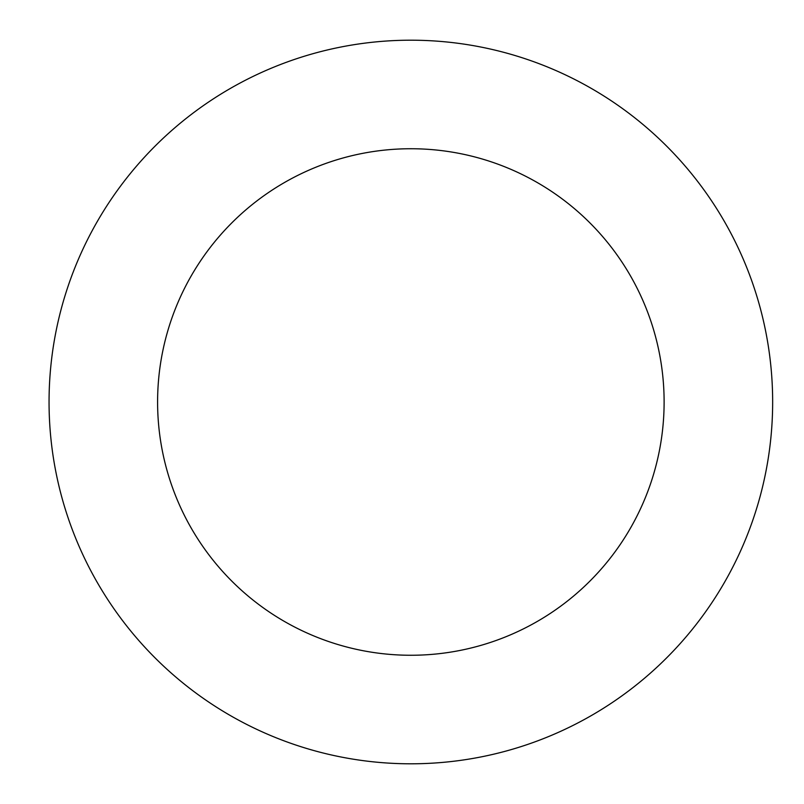 <?xml version="1.0" encoding="UTF-8"?>
<svg xmlns="http://www.w3.org/2000/svg" width="804" height="804" viewBox="0 0 804 804"><rect width="100%" height="100%" fill="white"/><g stroke="black" fill="none" stroke-linecap="round" stroke-linejoin="round"><path stroke-width="1.21" d="M410.854 40.2A361.8 361.8 0 0 1 772.654 402A361.8 361.8 0 0 1 410.854 763.8A361.8 361.8 0 0 1 49.054 402A361.8 361.8 0 0 1 410.854 40.2M410.854 655.26A253.26 253.26 0 0 1 157.594 402A253.26 253.26 0 0 1 410.854 148.74A253.26 253.26 0 0 1 664.114 402A253.26 253.26 0 0 1 410.854 655.26"/></g></svg>
